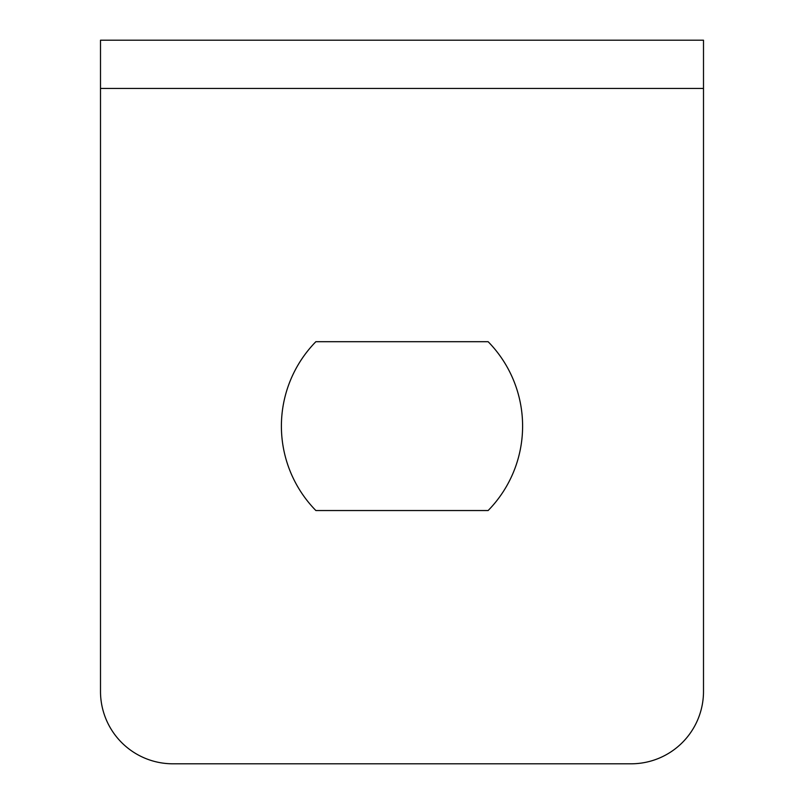 <?xml version="1.0" encoding="UTF-8"?>
<svg xmlns="http://www.w3.org/2000/svg" width="804" height="804" viewBox="0 0 804 804"><rect width="100%" height="100%" fill="white"/><g stroke="black" fill="none" stroke-linecap="round" stroke-linejoin="round"><path stroke-width="1.21" d="M703.5 88.44L100.5 88.44L100.5 691.44A72.36 72.36 0 0 0 172.86 763.8L631.14 763.8A72.36 72.36 0 0 0 703.5 691.44L703.5 40.2L631.14 40.2M100.5 88.44L100.5 40.2L172.86 40.2M486.42 40.2L317.58 40.2M703.5 40.2L100.5 40.2M315.871 341.7A120.6 120.6 0 0 0 315.871 510.54L488.128 510.54A120.6 120.6 0 0 0 488.128 341.7L315.871 341.7"/></g></svg>
